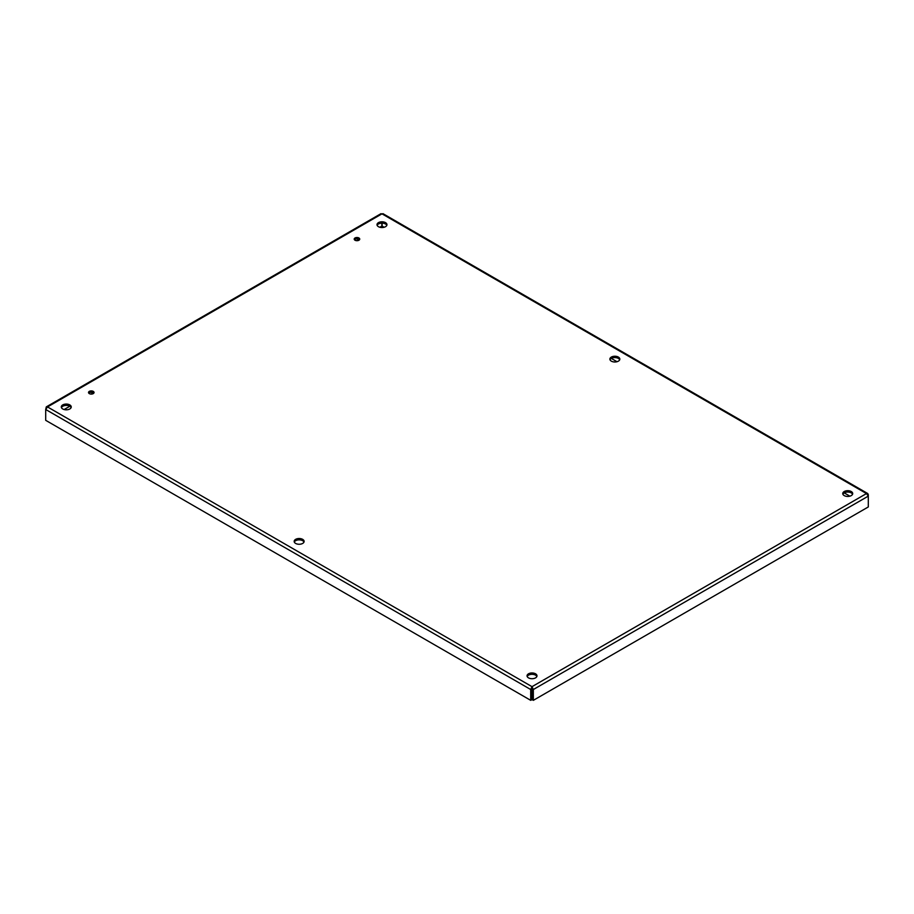 <?xml version="1.0" encoding="UTF-8"?>
<svg xmlns="http://www.w3.org/2000/svg" width="914" height="914" viewBox="0 0 914 914"><rect width="100%" height="100%" fill="white"/><g stroke="black" fill="none" stroke-linecap="round" stroke-linejoin="round"><path stroke-width="1.37" d="M89.332 393.626A2.753 1.588 180 0 1 88.521 392.506A2.753 1.588 180 0 1 91.274 390.906A2.753 1.588 180 0 1 94.039 392.506A2.753 1.588 180 0 1 92.337 393.968A2.753 1.588 180 0 1 89.332 393.626M93.776 393.18A2.753 1.588 0 0 0 91.274 392.266A2.753 1.588 0 0 0 88.784 393.18M355.02 240.233A2.753 1.588 180 0 1 354.209 239.102A2.753 1.588 180 0 1 356.974 237.514A2.753 1.588 180 0 1 359.728 239.102A2.753 1.588 180 0 1 358.025 240.576A2.753 1.588 180 0 1 355.02 240.233M359.465 239.776A2.753 1.588 0 0 0 356.974 238.862A2.753 1.588 0 0 0 354.472 239.776M295.622 543.419A4.981 2.879 180 0 1 294.171 541.385A4.981 2.879 180 0 1 299.141 538.517A4.981 2.879 180 0 1 304.122 541.385A4.981 2.879 180 0 1 301.049 544.047A4.981 2.879 180 0 1 295.622 543.419M303.985 542.059A4.981 2.879 0 0 0 299.141 539.866A4.981 2.879 0 0 0 294.308 542.059M611.34 361.144A4.981 2.879 180 0 1 609.878 359.111A4.981 2.879 180 0 1 614.859 356.243A4.981 2.879 180 0 1 619.829 359.111A4.981 2.879 180 0 1 616.756 361.773A4.981 2.879 180 0 1 611.34 361.144M619.692 359.796A4.981 2.879 0 0 0 614.859 357.591A4.981 2.879 0 0 0 610.015 359.796M62.746 408.969A4.981 2.879 180 0 1 61.295 406.936A4.981 2.879 180 0 1 66.265 404.068A4.981 2.879 180 0 1 71.246 406.936A4.981 2.879 180 0 1 68.173 409.598A4.981 2.879 180 0 1 62.746 408.969M71.109 407.61A4.981 2.879 0 0 0 66.265 405.416A4.981 2.879 0 0 0 61.432 407.61M528.498 677.868A4.981 2.879 180 0 1 527.047 675.834A4.981 2.879 180 0 1 532.017 672.967A4.981 2.879 180 0 1 536.998 675.834A4.981 2.879 180 0 1 533.925 678.496A4.981 2.879 180 0 1 528.498 677.868M536.861 676.509A4.981 2.879 0 0 0 532.017 674.315A4.981 2.879 0 0 0 527.184 676.509M844.205 495.594A4.981 2.879 180 0 1 842.754 493.56A4.981 2.879 180 0 1 847.735 490.692A4.981 2.879 180 0 1 852.705 493.56A4.981 2.879 180 0 1 849.632 496.222A4.981 2.879 180 0 1 844.205 495.594M852.568 494.246A4.981 2.879 0 0 0 847.735 492.04A4.981 2.879 0 0 0 842.891 494.246M378.465 226.695A4.981 2.879 180 0 1 377.002 224.661A4.981 2.879 180 0 1 381.983 221.794A4.981 2.879 180 0 1 386.953 224.661A4.981 2.879 180 0 1 383.88 227.323A4.981 2.879 180 0 1 378.465 226.695M386.816 225.347A4.981 2.879 0 0 0 381.983 223.142A4.981 2.879 0 0 0 377.139 225.347M381.001 213.659L46.283 406.901L47.517 406.936L532.017 686.665L866.483 493.56L381.983 213.842L47.517 406.936L45.7 409.495L45.7 420.326L530.714 700.341L531.879 699.667L532.017 688.014L532.154 699.667L533.33 700.341L868.3 506.95L868.3 496.119L533.33 689.522L533.33 700.341M532.017 688.014L532.017 686.665L530.714 689.522L530.714 700.341M46.283 406.901L45.7 409.495L530.714 689.522L531.879 688.836M383.286 214.596L381.983 213.842L380.67 214.596M381.846 223.142L381.846 226.101L379.836 227.255M358.928 239.331L356.586 240.679M93.228 392.723L90.886 394.083M69.795 406.262L64.129 409.529M868.3 494.611L868.3 496.119L866.483 493.56L867.854 493.617L867.854 494.874M384.131 227.255L382.121 226.101L382.121 223.142M849.871 496.153L844.205 492.886M616.996 361.704L611.34 358.437M532.017 686.665L533.33 689.522L532.154 688.836M867.717 493.526L382.955 213.659"/></g></svg>
